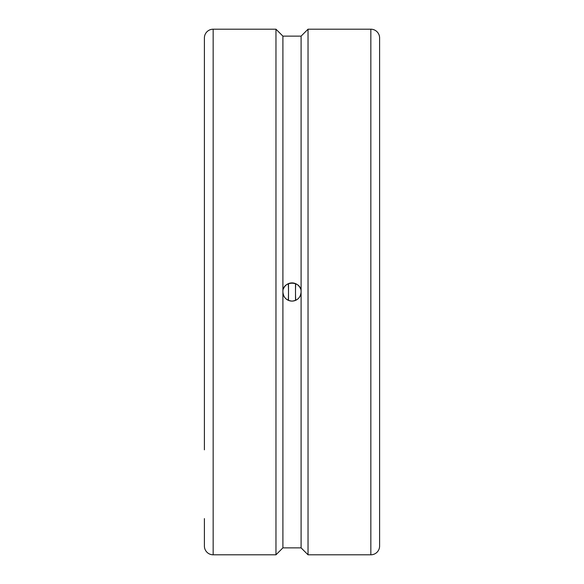 <?xml version="1.0" encoding="UTF-8"?>
<svg xmlns="http://www.w3.org/2000/svg" width="584" height="584" viewBox="0 0 584 584"><rect width="100%" height="100%" fill="white"/><g stroke="black" fill="none" stroke-linecap="round" stroke-linejoin="round"><path stroke-width="0.88" d="M288.496 283.605L288.496 300.395M379.6 134.174L379.6 546.04A8.76 8.76 0 0 1 370.84 554.8L370.84 29.2A8.76 8.76 0 0 1 379.6 37.96L379.6 292M295.504 283.605L295.504 300.395M204.4 518.592L204.4 546.04A8.76 8.76 0 0 0 213.16 554.8L213.16 29.2A8.76 8.76 0 0 0 204.4 37.96L204.4 449.826M213.16 554.8L275.969 554.8L275.969 29.2L282.904 36.135L282.904 292C282.342 280.269 301.658 280.269 301.096 292C300.556 297.526 297.526 300.556 292 301.096C286.474 300.556 283.444 297.526 282.904 292L282.904 547.865L301.096 547.865L308.031 554.8L370.84 554.8M282.904 36.135L301.096 36.135L308.031 29.2L308.031 554.8M301.096 36.135L301.096 547.865M300.402 288.518A9.096 9.096 0 0 0 283.598 288.518M283.598 295.482A9.096 9.096 0 0 0 300.402 295.482M288.292 300.307A35.726 7.526 90 0 0 288.292 283.693M295.708 283.693A35.726 7.526 -90 0 0 295.708 300.307M282.904 547.865L275.969 554.8M308.031 29.2L370.84 29.2M213.16 29.2L275.969 29.2"/></g></svg>
